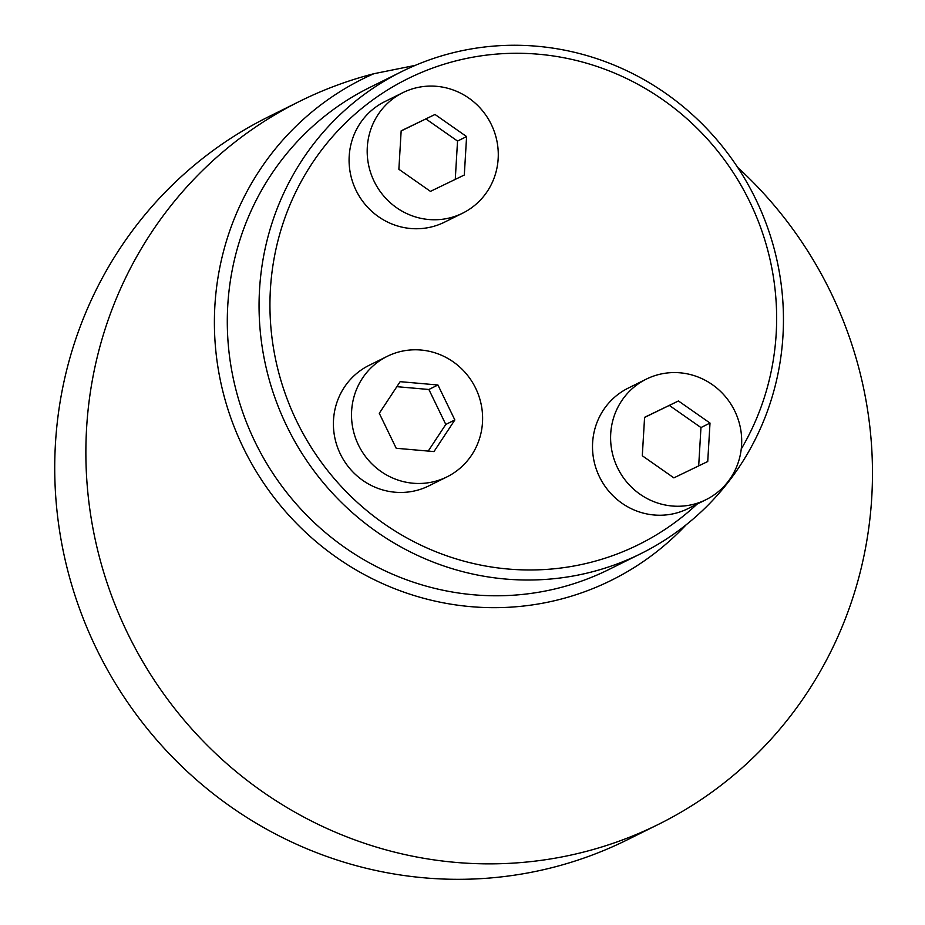 <?xml version="1.0" encoding="UTF-8"?>
<svg xmlns="http://www.w3.org/2000/svg" width="925" height="925" viewBox="0 0 925 925"><rect width="100%" height="100%" fill="white"/><g stroke="black" fill="none" stroke-linecap="round" stroke-linejoin="round"><path stroke-width="1.39" d="M658.577 824.302L627.428 839.761A403.578 390.72 -116.4 0 1 232.892 808.23A403.578 390.72 -116.4 0 1 55.442 443.734A403.578 390.72 -116.4 0 1 268.62 116.735L299.769 101.276A403.578 390.72 63.6 0 0 129.176 636.481A403.578 390.72 63.6 0 0 658.577 824.302A403.578 390.72 63.6 0 0 737.653 167.39M686.234 524.718A279.812 270.898 -116.4 0 1 265.695 486.064A279.812 270.898 -116.4 0 1 373.897 73.711A403.578 390.72 63.6 0 0 299.769 101.276M373.897 73.711L415.267 65.374M782.978 335.648A269.048 260.48 -116.4 0 1 640.863 553.647A269.048 260.48 -116.4 0 1 287.929 428.437A269.048 260.48 -116.4 0 1 401.647 71.63A269.048 260.48 -116.4 0 1 537.078 46.25A269.048 260.48 -116.4 0 1 782.978 335.648M741.249 449.018A259.971 251.692 63.6 0 0 538.581 54.228A259.971 251.692 63.6 0 0 285.108 393.391A259.971 251.692 63.6 0 0 697.08 504.113M437.93 384.997L454.846 419.95L433.975 451.585L396.201 448.267L379.285 413.313L400.155 381.667L437.93 384.997L428.876 389.483L396.86 386.673M454.846 419.95L445.792 424.448L428.876 389.483M428.217 451.088L445.792 424.448M413.105 483.232A67.259 65.12 63.6 0 0 446.972 476.884A67.259 65.12 63.6 0 0 475.392 387.679A67.259 65.12 63.6 0 0 387.159 356.379A67.259 65.12 63.6 0 0 352.911 428.657A67.259 65.12 63.6 0 0 413.105 483.232M387.159 356.379L369.063 365.363A67.259 65.12 63.6 0 0 334.804 437.641A67.259 65.12 63.6 0 0 395.01 492.216A67.259 65.12 63.6 0 0 428.865 485.868L446.972 476.884M678.441 400.964L710.007 423.06L707.729 461.517L673.874 477.867L642.297 455.759L644.586 417.314L678.441 400.964L644.575 417.441M710.007 423.06L700.965 427.558L669.388 405.451M698.687 465.876L700.965 427.558M741.584 445.168A67.259 65.12 63.6 0 0 712.007 384.418A67.259 65.12 63.6 0 0 646.251 379.158A67.259 65.12 63.6 0 0 617.819 468.362A67.259 65.12 63.6 0 0 706.053 499.662A67.259 65.12 63.6 0 0 741.584 445.168M646.251 379.158L628.156 388.142A67.259 65.12 63.6 0 0 599.724 477.346A67.259 65.12 63.6 0 0 687.957 508.646L706.053 499.662M435.016 114.469L466.593 136.576L464.304 175.022L430.449 191.371L398.872 169.275L401.161 130.818L435.016 114.469L401.149 130.945M466.593 136.576L457.54 141.062L425.962 118.967M455.262 179.392L457.54 141.062M367.306 147.167A67.259 65.12 63.6 0 0 396.883 207.917A67.259 65.12 63.6 0 0 462.639 213.178A67.259 65.12 63.6 0 0 491.059 123.973A67.259 65.12 63.6 0 0 402.826 92.673A67.259 65.12 63.6 0 0 367.306 147.167M402.826 92.673L384.731 101.657A67.259 65.12 63.6 0 0 349.199 156.152A67.259 65.12 63.6 0 0 378.776 216.901A67.259 65.12 63.6 0 0 444.532 222.162L462.639 213.178M640.863 553.647L609.101 569.407A269.048 260.48 -116.4 0 1 256.167 444.197A269.048 260.48 -116.4 0 1 369.896 87.389L401.647 71.63"/></g></svg>
